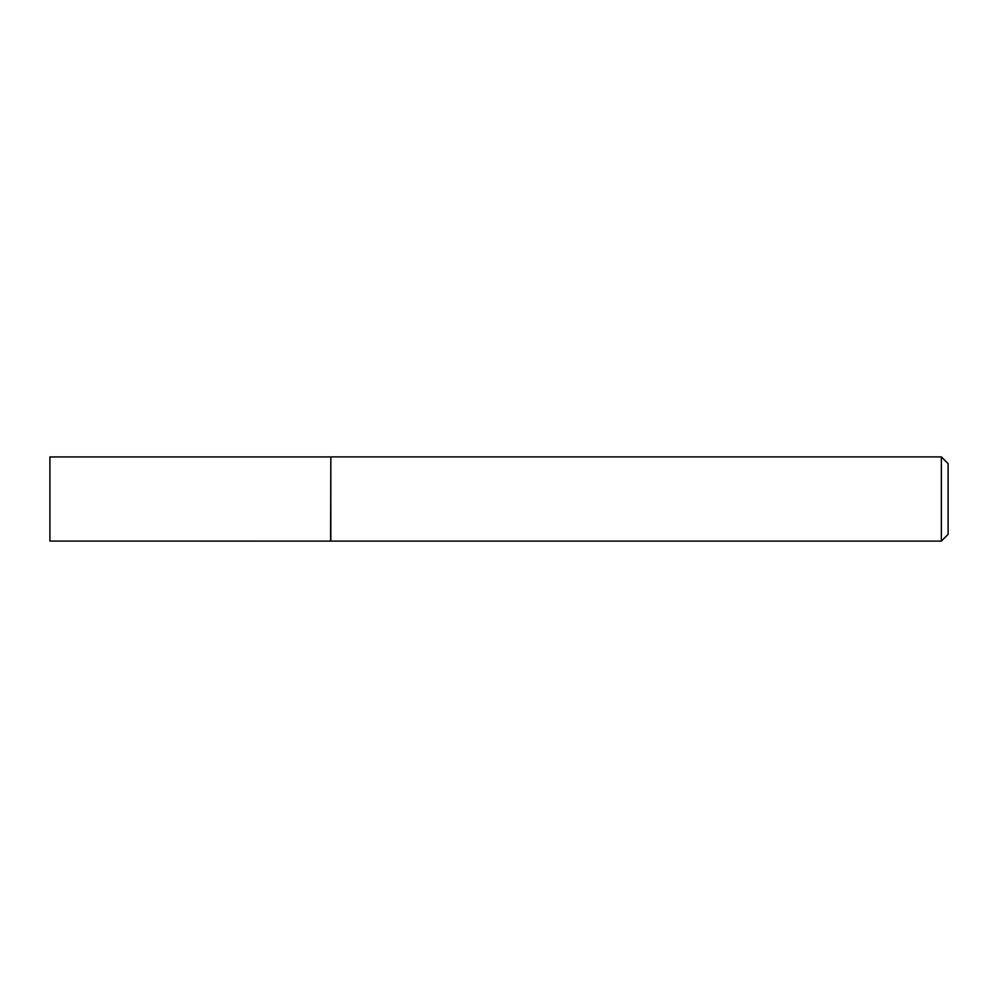 <?xml version="1.0" encoding="UTF-8"?>
<svg xmlns="http://www.w3.org/2000/svg" width="998" height="998" viewBox="0 0 998 998"><rect width="100%" height="100%" fill="white"/><g stroke="black" fill="none" stroke-linecap="round" stroke-linejoin="round"><path stroke-width="1.5" d="M330.588 541.066L330.825 456.897L330.825 541.103L49.9 541.066L49.9 456.934L330.588 456.934M941.364 456.897L948.1 463.633L948.1 534.367L941.364 541.103L941.364 456.897L330.825 456.897M941.364 541.103L330.825 541.103"/></g></svg>
